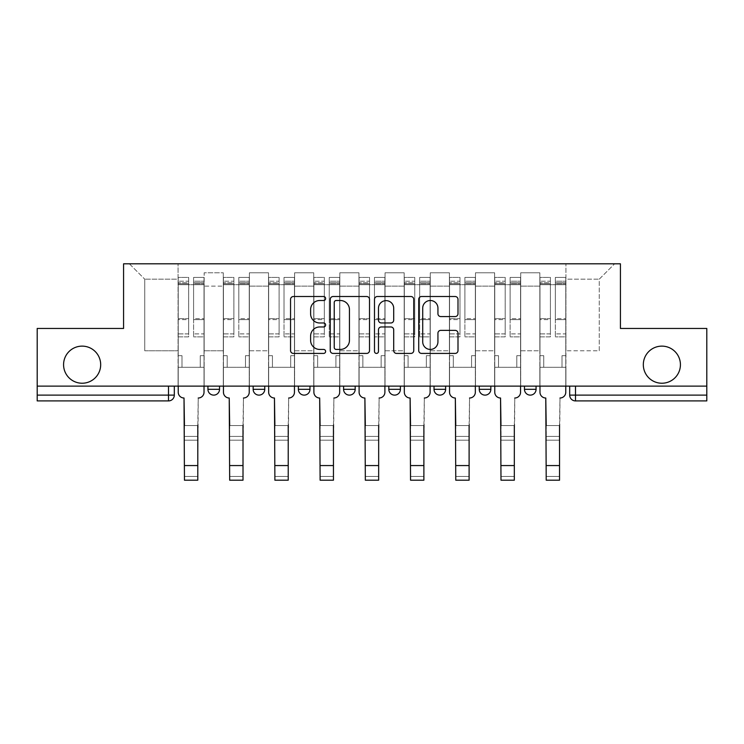 <?xml version="1.0" encoding="UTF-8"?>
<svg xmlns="http://www.w3.org/2000/svg" width="744" height="744" viewBox="0 0 744 744"><rect width="100%" height="100%" fill="white"/><g stroke="black" fill="none" stroke-linecap="round" stroke-linejoin="round"><path stroke-width="0.56" stroke-dasharray="3.72 2.79" d="M325.621 298.511A1.99 1.99 0 0 0 323.631 296.512L293.396 296.512A2.846 2.846 0 0 0 290.551 299.358L290.551 350.573A2.846 2.846 0 0 0 293.396 353.419L323.631 353.419A1.99 1.99 0 0 0 325.621 351.428A1.99 1.99 0 0 0 323.631 349.438L319.715 349.438A9.105 9.105 0 0 1 310.611 340.334L310.611 336.065A9.105 9.105 0 0 1 319.715 326.96L323.631 326.96A1.99 1.99 0 0 0 325.621 324.97A1.99 1.99 0 0 0 323.631 322.98L319.715 322.98A9.105 9.105 0 0 1 310.611 313.875L310.611 309.606A9.105 9.105 0 0 1 319.715 300.502L323.631 300.502A1.99 1.99 0 0 0 325.621 298.511M643.318 364.681A18.553 18.553 0 0 0 661.872 383.234A18.553 18.553 0 0 0 680.425 364.681A18.553 18.553 0 0 0 661.872 346.127A18.553 18.553 0 0 0 643.318 364.681M63.575 364.681A18.553 18.553 0 0 0 82.128 383.234A18.553 18.553 0 0 0 100.682 364.681A18.553 18.553 0 0 0 82.128 346.127A18.553 18.553 0 0 0 63.575 364.681M524.474 386.127L536.071 386.127L524.474 386.127L524.474 389.317A5.794 5.794 0 0 0 530.267 395.12A5.794 5.794 0 0 0 536.071 389.317L524.474 389.317M479.248 386.127L490.845 386.127L479.248 386.127M434.031 386.127L445.628 386.127L434.031 386.127M388.814 386.127L400.412 386.127L388.814 386.127L388.814 389.317L400.412 389.317M355.186 386.127L343.589 386.127L355.186 386.127L355.186 389.317A5.794 5.794 0 0 1 349.392 395.12A5.794 5.794 0 0 1 343.589 389.317L355.186 389.317M298.372 386.127L309.969 386.127L309.969 389.317L298.372 389.317L298.372 386.127L309.969 386.127M253.155 386.127L264.752 386.127L253.155 386.127L253.155 389.317L264.752 389.317A5.794 5.794 0 0 1 258.949 395.12M207.929 386.127L219.527 386.127L207.929 386.127L207.929 389.317L219.527 389.317A5.794 5.794 0 0 1 213.733 395.12M569.69 386.127L569.69 395.12L575.493 395.12L575.493 386.127L569.69 386.127L706.8 386.127L706.8 395.12L575.493 395.12L575.493 400.914L706.8 400.914L706.8 395.12M706.8 386.127L37.2 386.127L37.2 328.448L123.578 328.448L123.578 263.804L620.422 263.804L620.422 328.448L706.8 328.448L706.8 386.127L575.493 386.127M37.2 386.127L168.507 386.127L37.2 386.127L37.2 400.914L168.507 400.914L168.507 395.12L37.2 395.12M204.163 286.124L204.163 350.768L204.163 286.124L223.293 286.124L223.293 272.788L223.293 350.768L223.293 286.124L204.163 286.124M204.163 386.127L204.163 272.788L223.293 272.788L204.163 272.788L204.163 386.127L204.163 367.294L178.076 367.294L204.163 367.294L204.163 386.127L178.076 386.127L178.076 263.804L565.924 263.804L129.382 263.804L178.076 263.804L178.076 350.768L178.076 279.167L144.745 279.167L178.076 279.167L178.076 263.804L178.076 386.127L178.076 367.294L178.076 386.127L204.163 386.127M223.293 386.127L223.293 272.788L204.163 272.788L223.293 272.788L223.293 386.127L223.293 367.294L249.389 367.294L223.293 367.294L223.293 386.127L249.389 386.127L249.389 272.788L249.389 286.124L249.389 272.788L268.519 272.788L268.519 286.124L268.519 272.788L249.389 272.788L249.389 386.127L249.389 367.294L249.389 386.127L223.293 386.127M249.389 350.768L249.389 286.124L249.389 350.768L268.519 350.768L268.519 286.124L268.519 350.768L249.389 350.768M268.519 386.127L268.519 272.788L249.389 272.788L268.519 272.788L268.519 386.127L268.519 367.294L294.605 367.294L268.519 367.294L268.519 386.127L294.605 386.127L294.605 272.788L294.605 286.124L294.605 272.788L313.736 272.788L313.736 286.124L313.736 272.788L294.605 272.788L294.605 386.127L294.605 367.294L294.605 386.127L268.519 386.127M294.605 350.768L294.605 286.124L294.605 350.768L313.736 350.768L313.736 286.124L313.736 350.768L294.605 350.768M313.736 386.127L313.736 272.788L294.605 272.788L313.736 272.788L313.736 386.127L313.736 367.294L339.822 367.294L313.736 367.294L313.736 386.127L339.822 386.127L339.822 272.788L339.822 286.124L339.822 272.788L358.952 272.788L358.952 286.124L358.952 272.788L339.822 272.788L339.822 386.127L339.822 367.294L339.822 386.127L313.736 386.127M339.822 350.768L339.822 286.124L339.822 350.768L358.952 350.768L358.952 286.124L358.952 350.768L339.822 350.768M358.952 386.127L358.952 272.788L339.822 272.788L358.952 272.788L358.952 386.127L358.952 367.294L385.048 367.294L358.952 367.294L358.952 386.127L385.048 386.127L385.048 272.788L385.048 286.124L385.048 272.788L404.178 272.788L404.178 286.124L404.178 272.788L385.048 272.788L385.048 386.127L385.048 367.294L385.048 386.127L358.952 386.127M385.048 350.768L385.048 286.124L385.048 350.768L404.178 350.768L404.178 286.124L404.178 350.768L385.048 350.768M404.178 386.127L404.178 272.788L385.048 272.788L404.178 272.788L404.178 386.127L404.178 367.294L430.264 367.294L404.178 367.294L404.178 386.127L430.264 386.127L430.264 272.788L430.264 286.124L430.264 272.788L449.395 272.788L449.395 286.124L449.395 272.788L430.264 272.788L430.264 386.127L430.264 367.294L430.264 386.127L404.178 386.127M430.264 350.768L430.264 286.124L430.264 350.768L449.395 350.768L449.395 286.124L449.395 350.768L430.264 350.768M449.395 386.127L449.395 272.788L430.264 272.788L449.395 272.788L449.395 386.127L449.395 367.294L475.481 367.294L449.395 367.294L449.395 386.127L475.481 386.127L475.481 272.788L475.481 286.124L475.481 272.788L494.611 272.788L494.611 286.124L494.611 272.788L475.481 272.788L475.481 386.127L475.481 367.294L475.481 386.127L449.395 386.127M475.481 350.768L475.481 286.124L475.481 350.768L494.611 350.768L494.611 286.124L494.611 350.768L475.481 350.768M494.611 386.127L494.611 272.788L475.481 272.788L494.611 272.788L494.611 386.127L494.611 367.294L520.707 367.294L494.611 367.294L494.611 386.127L520.707 386.127L520.707 272.788L520.707 286.124L520.707 272.788L539.837 272.788L539.837 286.124L539.837 272.788L520.707 272.788L520.707 386.127L520.707 367.294L520.707 386.127L494.611 386.127M520.707 350.768L520.707 286.124L520.707 350.768L539.837 350.768L539.837 286.124L539.837 350.768L520.707 350.768M539.837 386.127L539.837 272.788L520.707 272.788L539.837 272.788L539.837 386.127L539.837 367.294L565.924 367.294L539.837 367.294L539.837 386.127L565.924 386.127L565.924 263.804L614.618 263.804L565.924 263.804L565.924 279.167L599.255 279.167L565.924 279.167L565.924 350.768L565.924 263.804L565.924 386.127L539.837 386.127L565.924 386.127L565.924 367.294L565.924 386.127L539.837 386.127M204.163 350.768L223.293 350.768L204.163 350.768M144.745 350.768L144.745 279.167L144.745 350.768L178.076 350.768L144.745 350.768M599.255 350.768L599.255 279.167L614.618 263.804L599.255 279.167L599.255 350.768L565.924 350.768L599.255 350.768M168.507 386.127L174.31 386.127L168.507 386.127L168.507 395.12L174.31 395.12M445.628 389.317L434.031 389.317A5.794 5.794 0 0 0 439.834 395.12M490.845 389.317A5.794 5.794 0 0 1 485.051 395.12A5.794 5.794 0 0 1 479.248 389.317L490.845 389.317M129.382 263.804L144.745 279.167L129.382 263.804M369.508 350.573L369.508 299.358A2.846 2.846 0 0 0 366.662 296.512L333.089 296.512A2.846 2.846 0 0 0 330.243 299.358L330.243 350.573A2.846 2.846 0 0 0 333.089 353.419L366.662 353.419A2.846 2.846 0 0 0 369.508 350.573M336.223 300.502A1.99 1.99 0 0 0 334.233 302.492L334.233 347.448A1.99 1.99 0 0 0 336.223 349.438L340.343 349.438A9.105 9.105 0 0 0 349.447 340.334L349.447 309.606A9.105 9.105 0 0 0 340.343 300.502L336.223 300.502M377.338 296.512L410.911 296.512A2.846 2.846 0 0 1 413.757 299.358L413.757 350.573A2.846 2.846 0 0 1 410.911 353.419L396.543 353.419A2.846 2.846 0 0 1 393.697 350.573L393.697 329.806A2.846 2.846 0 0 0 390.851 326.96L381.319 326.96A2.846 2.846 0 0 0 378.473 329.806L378.473 351.428A1.99 1.99 0 0 1 376.483 353.419A1.99 1.99 0 0 1 374.492 351.428L374.492 299.358A2.846 2.846 0 0 1 377.338 296.512M393.697 308.248A7.607 7.607 0 0 0 386.08 300.641A7.607 7.607 0 0 0 378.473 308.248L378.473 320.134A2.846 2.846 0 0 0 381.319 322.98L390.851 322.98A2.846 2.846 0 0 0 393.697 320.134L393.697 308.248M440.783 316.572L455.151 316.572A2.846 2.846 0 0 0 457.997 313.726L457.997 299.358A2.846 2.846 0 0 0 455.151 296.512L421.578 296.512A2.846 2.846 0 0 0 418.733 299.358L418.733 350.573A2.846 2.846 0 0 0 421.578 353.419L455.151 353.419A2.846 2.846 0 0 0 457.997 350.573L457.997 333.219A2.846 2.846 0 0 0 455.151 330.373L440.783 330.373A2.846 2.846 0 0 0 437.937 333.219L437.937 341.831A7.607 7.607 0 0 1 430.33 349.438A7.607 7.607 0 0 1 422.713 341.831L422.713 308.109A7.607 7.607 0 0 1 430.33 300.502A7.607 7.607 0 0 1 437.937 308.109L437.937 313.726A2.846 2.846 0 0 0 440.783 316.572M184.456 425.549L197.792 425.549L184.456 425.549L184.456 436.421L197.792 436.421L197.792 425.549L197.792 440.188L197.792 436.421L184.456 436.421L184.456 440.188L197.792 440.188L184.456 440.188L184.019 398.012A5.794 5.794 0 0 1 178.225 392.218A5.794 5.794 0 0 0 184.019 398.012A5.794 5.794 0 0 1 178.225 392.218L178.225 367.294L181.992 367.294L178.225 367.294L178.225 386.127L178.225 281.195L178.225 333.898L188.66 333.898L188.66 319.641L178.225 319.641L178.225 336.855L188.66 336.855L188.66 277.428L188.66 284.673L193.589 284.673L178.225 284.673L178.225 392.218M204.023 392.218L204.023 355.697L200.248 355.697L204.023 355.697L204.023 284.673L204.023 386.127L204.023 367.294L200.248 367.294L204.023 367.294L204.023 355.697L200.248 355.697L200.248 367.294L204.023 367.294L200.248 367.294L200.248 355.697L200.248 367.294L200.248 355.697L204.023 355.697L204.023 277.428L204.023 392.218A5.794 5.794 0 0 1 198.22 398.012A5.794 5.794 0 0 0 204.023 392.218A5.794 5.794 0 0 1 198.22 398.012L197.792 425.549M193.589 283.762L193.589 281.195L193.589 284.673L204.023 284.673L204.023 281.195L204.023 333.898L193.589 333.898L204.023 333.898L204.023 336.855L193.589 336.855L204.023 336.855L204.023 277.428L204.023 284.673L193.589 284.673L204.023 284.673L193.589 284.673L193.589 277.428L193.589 284.673L193.589 281.195L204.023 281.195L193.589 281.195L193.589 319.641L204.023 319.641L193.589 319.641L193.589 336.855L193.589 277.428L204.023 277.428L193.589 277.428L193.589 282.767L204.023 282.767L193.589 282.767L193.589 318.655L204.023 318.655L193.589 318.655L193.589 336.855L193.589 283.762L204.023 283.762L193.589 283.762M178.225 355.697L178.225 281.195L178.225 319.641L188.66 319.641L188.66 281.195L188.66 284.673L178.225 284.673L188.66 284.673L188.66 281.195L178.225 281.195L188.66 281.195L188.66 336.855L178.225 336.855L178.225 277.428L178.225 284.673L188.66 284.673L188.66 277.428L178.225 277.428L178.225 367.294L181.992 367.294L181.992 355.697L178.225 355.697L181.992 355.697L178.225 355.697L181.992 355.697L181.992 367.294L181.992 355.697L181.992 367.294L178.225 367.294L178.225 355.697M197.792 480.196L197.792 476.43L184.456 476.43L184.456 480.196M198.22 398.012L197.792 476.43L184.456 476.43L184.019 398.012M188.66 333.898L178.225 333.898L178.225 336.855L178.225 277.428L188.66 277.428L188.66 282.767L178.225 282.767L188.66 282.767L188.66 318.655L178.225 318.655L188.66 318.655L188.66 333.898M229.673 425.549L243.009 425.549L229.673 425.549L229.673 436.421L243.009 436.421L243.009 425.549L243.009 440.188L243.009 436.421L229.673 436.421L229.673 440.188L243.009 440.188L229.673 440.188L229.236 398.012A5.794 5.794 0 0 1 223.442 392.218A5.794 5.794 0 0 0 229.236 398.012A5.794 5.794 0 0 1 223.442 392.218L223.442 367.294L227.208 367.294L223.442 367.294L223.442 386.127L223.442 281.195L223.442 333.898L233.876 333.898L233.876 319.641L223.442 319.641L223.442 336.855L233.876 336.855L233.876 277.428L233.876 284.673L238.805 284.673L223.442 284.673L223.442 392.218M249.24 392.218L249.24 355.697L245.474 355.697L249.24 355.697L249.24 284.673L249.24 386.127L249.24 367.294L245.474 367.294L249.24 367.294L249.24 355.697L245.474 355.697L245.474 367.294L249.24 367.294L245.474 367.294L245.474 355.697L245.474 367.294L245.474 355.697L249.24 355.697L249.24 277.428L249.24 392.218A5.794 5.794 0 0 1 243.446 398.012A5.794 5.794 0 0 0 249.24 392.218A5.794 5.794 0 0 1 243.446 398.012L243.009 425.549M238.805 283.762L238.805 281.195L238.805 284.673L249.24 284.673L249.24 281.195L249.24 333.898L238.805 333.898L249.24 333.898L249.24 336.855L238.805 336.855L249.24 336.855L249.24 277.428L249.24 284.673L238.805 284.673L249.24 284.673L238.805 284.673L238.805 277.428L238.805 284.673L238.805 281.195L249.24 281.195L238.805 281.195L238.805 319.641L249.24 319.641L238.805 319.641L238.805 336.855L238.805 277.428L249.24 277.428L238.805 277.428L238.805 282.767L249.24 282.767L238.805 282.767L238.805 318.655L249.24 318.655L238.805 318.655L238.805 336.855L238.805 283.762L249.24 283.762L238.805 283.762M223.442 355.697L223.442 281.195L223.442 319.641L233.876 319.641L233.876 281.195L233.876 284.673L223.442 284.673L233.876 284.673L233.876 281.195L223.442 281.195L233.876 281.195L233.876 336.855L223.442 336.855L223.442 277.428L223.442 284.673L233.876 284.673L233.876 277.428L223.442 277.428L223.442 367.294L227.208 367.294L227.208 355.697L223.442 355.697L227.208 355.697L223.442 355.697L227.208 355.697L227.208 367.294L227.208 355.697L227.208 367.294L223.442 367.294L223.442 355.697M274.889 425.549L288.226 425.549L274.889 425.549L274.889 436.421L288.226 436.421L288.226 425.549L288.226 440.188L288.226 436.421L274.889 436.421L274.889 440.188L288.226 440.188L274.889 440.188L274.462 398.012A5.794 5.794 0 0 1 268.658 392.218A5.794 5.794 0 0 0 274.462 398.012A5.794 5.794 0 0 1 268.658 392.218L268.658 367.294L272.434 367.294L268.658 367.294L268.658 386.127L268.658 281.195L268.658 333.898L279.093 333.898L279.093 319.641L268.658 319.641L268.658 336.855L279.093 336.855L279.093 277.428L279.093 284.673L284.022 284.673L268.658 284.673L268.658 392.218M294.457 392.218L294.457 355.697L290.69 355.697L294.457 355.697L294.457 284.673L294.457 386.127L294.457 367.294L290.69 367.294L294.457 367.294L294.457 355.697L290.69 355.697L290.69 367.294L294.457 367.294L290.69 367.294L290.69 355.697L290.69 367.294L290.69 355.697L294.457 355.697L294.457 277.428L294.457 392.218A5.794 5.794 0 0 1 288.663 398.012A5.794 5.794 0 0 0 294.457 392.218A5.794 5.794 0 0 1 288.663 398.012L288.226 425.549M284.022 283.762L284.022 281.195L284.022 284.673L294.457 284.673L294.457 281.195L294.457 333.898L284.022 333.898L294.457 333.898L294.457 336.855L284.022 336.855L294.457 336.855L294.457 277.428L294.457 284.673L284.022 284.673L294.457 284.673L284.022 284.673L284.022 277.428L284.022 284.673L284.022 281.195L294.457 281.195L284.022 281.195L284.022 319.641L294.457 319.641L284.022 319.641L284.022 336.855L284.022 277.428L294.457 277.428L284.022 277.428L284.022 282.767L294.457 282.767L284.022 282.767L284.022 318.655L294.457 318.655L284.022 318.655L284.022 336.855L284.022 283.762L294.457 283.762L284.022 283.762M268.658 355.697L268.658 281.195L268.658 319.641L279.093 319.641L279.093 281.195L279.093 284.673L268.658 284.673L279.093 284.673L279.093 281.195L268.658 281.195L279.093 281.195L279.093 336.855L268.658 336.855L268.658 277.428L268.658 284.673L279.093 284.673L279.093 277.428L268.658 277.428L268.658 367.294L272.434 367.294L272.434 355.697L268.658 355.697L272.434 355.697L268.658 355.697L272.434 355.697L272.434 367.294L272.434 355.697L272.434 367.294L268.658 367.294L268.658 355.697M243.009 480.196L243.009 476.43L229.673 476.43L229.673 480.196L243.009 480.196M243.446 398.012L243.009 476.43L229.673 476.43L229.236 398.012M233.876 333.898L223.442 333.898L223.442 336.855L223.442 277.428L233.876 277.428L233.876 282.767L223.442 282.767L233.876 282.767L233.876 318.655L223.442 318.655L233.876 318.655L233.876 333.898M288.226 480.196L288.226 476.43L274.889 476.43L274.889 480.196L288.226 480.196M288.663 398.012L288.226 476.43L274.889 476.43L274.462 398.012M279.093 333.898L268.658 333.898L268.658 336.855L268.658 277.428L279.093 277.428L279.093 282.767L268.658 282.767L279.093 282.767L279.093 318.655L268.658 318.655L279.093 318.655L279.093 333.898M320.115 425.549L333.452 425.549L320.115 425.549L320.115 436.421L333.452 436.421L333.452 425.549L333.452 440.188L333.452 436.421L320.115 436.421L320.115 440.188L333.452 440.188L320.115 440.188L319.678 398.012A5.794 5.794 0 0 1 313.884 392.218A5.794 5.794 0 0 0 319.678 398.012A5.794 5.794 0 0 1 313.884 392.218L313.884 367.294L317.651 367.294L313.884 367.294L313.884 386.127L313.884 281.195L313.884 333.898L324.319 333.898L324.319 319.641L313.884 319.641L313.884 336.855L324.319 336.855L324.319 277.428L324.319 284.673L329.248 284.673L313.884 284.673L313.884 392.218M339.683 392.218L339.683 355.697L335.907 355.697L339.683 355.697L339.683 284.673L339.683 386.127L339.683 367.294L335.907 367.294L339.683 367.294L339.683 355.697L335.907 355.697L335.907 367.294L339.683 367.294L335.907 367.294L335.907 355.697L335.907 367.294L335.907 355.697L339.683 355.697L339.683 277.428L339.683 392.218A5.794 5.794 0 0 1 333.879 398.012A5.794 5.794 0 0 0 339.683 392.218A5.794 5.794 0 0 1 333.879 398.012L333.452 425.549M329.248 283.762L329.248 281.195L329.248 284.673L339.683 284.673L339.683 281.195L339.683 333.898L329.248 333.898L339.683 333.898L339.683 336.855L329.248 336.855L339.683 336.855L339.683 277.428L339.683 284.673L329.248 284.673L339.683 284.673L329.248 284.673L329.248 277.428L329.248 284.673L329.248 281.195L339.683 281.195L329.248 281.195L329.248 319.641L339.683 319.641L329.248 319.641L329.248 336.855L329.248 277.428L339.683 277.428L329.248 277.428L329.248 282.767L339.683 282.767L329.248 282.767L329.248 318.655L339.683 318.655L329.248 318.655L329.248 336.855L329.248 283.762L339.683 283.762L329.248 283.762M313.884 355.697L313.884 281.195L313.884 319.641L324.319 319.641L324.319 281.195L324.319 284.673L313.884 284.673L324.319 284.673L324.319 281.195L313.884 281.195L324.319 281.195L324.319 336.855L313.884 336.855L313.884 277.428L313.884 284.673L324.319 284.673L324.319 277.428L313.884 277.428L313.884 367.294L317.651 367.294L317.651 355.697L313.884 355.697L317.651 355.697L313.884 355.697L317.651 355.697L317.651 367.294L317.651 355.697L317.651 367.294L313.884 367.294L313.884 355.697M365.332 425.549L378.668 425.549L365.332 425.549L365.332 436.421L378.668 436.421L378.668 425.549L378.668 440.188L378.668 436.421L365.332 436.421L365.332 440.188L378.668 440.188L365.332 440.188L364.895 398.012A5.794 5.794 0 0 1 359.101 392.218A5.794 5.794 0 0 0 364.895 398.012A5.794 5.794 0 0 1 359.101 392.218L359.101 367.294L362.867 367.294L359.101 367.294L359.101 386.127L359.101 281.195L359.101 333.898L369.536 333.898L369.536 319.641L359.101 319.641L359.101 336.855L369.536 336.855L369.536 277.428L369.536 284.673L374.464 284.673L359.101 284.673L359.101 392.218M384.899 392.218L384.899 355.697L381.133 355.697L384.899 355.697L384.899 284.673L384.899 386.127L384.899 367.294L381.133 367.294L384.899 367.294L384.899 355.697L381.133 355.697L381.133 367.294L384.899 367.294L381.133 367.294L381.133 355.697L381.133 367.294L381.133 355.697L384.899 355.697L384.899 277.428L384.899 392.218A5.794 5.794 0 0 1 379.105 398.012A5.794 5.794 0 0 0 384.899 392.218A5.794 5.794 0 0 1 379.105 398.012L378.668 425.549M374.464 283.762L374.464 281.195L374.464 284.673L384.899 284.673L384.899 281.195L384.899 333.898L374.464 333.898L384.899 333.898L384.899 336.855L374.464 336.855L384.899 336.855L384.899 277.428L384.899 284.673L374.464 284.673L384.899 284.673L374.464 284.673L374.464 277.428L374.464 284.673L374.464 281.195L384.899 281.195L374.464 281.195L374.464 319.641L384.899 319.641L374.464 319.641L374.464 336.855L374.464 277.428L384.899 277.428L374.464 277.428L374.464 282.767L384.899 282.767L374.464 282.767L374.464 318.655L384.899 318.655L374.464 318.655L374.464 336.855L374.464 283.762L384.899 283.762L374.464 283.762M359.101 355.697L359.101 281.195L359.101 319.641L369.536 319.641L369.536 281.195L369.536 284.673L359.101 284.673L369.536 284.673L369.536 281.195L359.101 281.195L369.536 281.195L369.536 336.855L359.101 336.855L359.101 277.428L359.101 284.673L369.536 284.673L369.536 277.428L359.101 277.428L359.101 367.294L362.867 367.294L362.867 355.697L359.101 355.697L362.867 355.697L359.101 355.697L362.867 355.697L362.867 367.294L362.867 355.697L362.867 367.294L359.101 367.294L359.101 355.697M410.548 425.549L423.885 425.549L410.548 425.549L410.548 436.421L423.885 436.421L423.885 425.549L423.885 440.188L423.885 436.421L410.548 436.421L410.548 440.188L423.885 440.188L410.548 440.188L410.121 398.012A5.794 5.794 0 0 1 404.317 392.218A5.794 5.794 0 0 0 410.121 398.012A5.794 5.794 0 0 1 404.317 392.218L404.317 367.294L408.093 367.294L404.317 367.294L404.317 386.127L404.317 281.195L404.317 333.898L414.752 333.898L414.752 319.641L404.317 319.641L404.317 336.855L414.752 336.855L414.752 277.428L414.752 284.673L419.681 284.673L404.317 284.673L404.317 392.218M430.116 392.218L430.116 355.697L426.349 355.697L430.116 355.697L430.116 284.673L430.116 386.127L430.116 367.294L426.349 367.294L430.116 367.294L430.116 355.697L426.349 355.697L426.349 367.294L430.116 367.294L426.349 367.294L426.349 355.697L426.349 367.294L426.349 355.697L430.116 355.697L430.116 277.428L430.116 392.218A5.794 5.794 0 0 1 424.322 398.012A5.794 5.794 0 0 0 430.116 392.218A5.794 5.794 0 0 1 424.322 398.012L423.885 425.549M419.681 283.762L419.681 281.195L419.681 284.673L430.116 284.673L430.116 281.195L430.116 333.898L419.681 333.898L430.116 333.898L430.116 336.855L419.681 336.855L430.116 336.855L430.116 277.428L430.116 284.673L419.681 284.673L430.116 284.673L419.681 284.673L419.681 277.428L419.681 284.673L419.681 281.195L430.116 281.195L419.681 281.195L419.681 319.641L430.116 319.641L419.681 319.641L419.681 336.855L419.681 277.428L430.116 277.428L419.681 277.428L419.681 282.767L430.116 282.767L419.681 282.767L419.681 318.655L430.116 318.655L419.681 318.655L419.681 336.855L419.681 283.762L430.116 283.762L419.681 283.762M404.317 355.697L404.317 281.195L404.317 319.641L414.752 319.641L414.752 281.195L414.752 284.673L404.317 284.673L414.752 284.673L414.752 281.195L404.317 281.195L414.752 281.195L414.752 336.855L404.317 336.855L404.317 277.428L404.317 284.673L414.752 284.673L414.752 277.428L404.317 277.428L404.317 367.294L408.093 367.294L408.093 355.697L404.317 355.697L408.093 355.697L404.317 355.697L408.093 355.697L408.093 367.294L408.093 355.697L408.093 367.294L404.317 367.294L404.317 355.697M333.452 480.196L333.452 476.43L320.115 476.43L320.115 480.196L333.452 480.196M333.879 398.012L333.452 476.43L320.115 476.43L319.678 398.012M324.319 333.898L313.884 333.898L313.884 336.855L313.884 277.428L324.319 277.428L324.319 282.767L313.884 282.767L324.319 282.767L324.319 318.655L313.884 318.655L324.319 318.655L324.319 333.898M378.668 480.196L378.668 476.43L365.332 476.43L365.332 480.196M379.105 398.012L378.668 476.43L365.332 476.43L364.895 398.012M369.536 333.898L359.101 333.898L359.101 336.855L359.101 277.428L369.536 277.428L369.536 282.767L359.101 282.767L369.536 282.767L369.536 318.655L359.101 318.655L369.536 318.655L369.536 333.898M423.885 480.196L423.885 476.43L410.548 476.43L410.548 480.196L423.885 480.196M424.322 398.012L423.885 476.43L410.548 476.43L410.121 398.012M414.752 333.898L404.317 333.898L404.317 336.855L404.317 277.428L414.752 277.428L414.752 282.767L404.317 282.767L414.752 282.767L414.752 318.655L404.317 318.655L414.752 318.655L414.752 333.898M455.774 425.549L469.111 425.549L455.774 425.549L455.774 436.421L469.111 436.421L469.111 425.549L469.111 440.188L469.111 436.421L455.774 436.421L455.774 440.188L469.111 440.188L455.774 440.188L455.337 398.012A5.794 5.794 0 0 1 449.543 392.218A5.794 5.794 0 0 0 455.337 398.012A5.794 5.794 0 0 1 449.543 392.218L449.543 367.294L453.31 367.294L449.543 367.294L449.543 386.127L449.543 281.195L449.543 333.898L459.978 333.898L459.978 319.641L449.543 319.641L449.543 336.855L459.978 336.855L459.978 277.428L459.978 284.673L464.907 284.673L449.543 284.673L449.543 392.218M475.342 392.218L475.342 355.697L471.566 355.697L475.342 355.697L475.342 284.673L475.342 386.127L475.342 367.294L471.566 367.294L475.342 367.294L475.342 355.697L471.566 355.697L471.566 367.294L475.342 367.294L471.566 367.294L471.566 355.697L471.566 367.294L471.566 355.697L475.342 355.697L475.342 277.428L475.342 392.218A5.794 5.794 0 0 1 469.538 398.012A5.794 5.794 0 0 0 475.342 392.218A5.794 5.794 0 0 1 469.538 398.012L469.111 425.549M464.907 283.762L464.907 281.195L464.907 284.673L475.342 284.673L475.342 281.195L475.342 333.898L464.907 333.898L475.342 333.898L475.342 336.855L464.907 336.855L475.342 336.855L475.342 277.428L475.342 284.673L464.907 284.673L475.342 284.673L464.907 284.673L464.907 277.428L464.907 284.673L464.907 281.195L475.342 281.195L464.907 281.195L464.907 319.641L475.342 319.641L464.907 319.641L464.907 336.855L464.907 277.428L475.342 277.428L464.907 277.428L464.907 282.767L475.342 282.767L464.907 282.767L464.907 318.655L475.342 318.655L464.907 318.655L464.907 336.855L464.907 283.762L475.342 283.762L464.907 283.762M449.543 355.697L449.543 281.195L449.543 319.641L459.978 319.641L459.978 281.195L459.978 284.673L449.543 284.673L459.978 284.673L459.978 281.195L449.543 281.195L459.978 281.195L459.978 336.855L449.543 336.855L449.543 277.428L449.543 284.673L459.978 284.673L459.978 277.428L449.543 277.428L449.543 367.294L453.31 367.294L453.31 355.697L449.543 355.697L453.31 355.697L449.543 355.697L453.31 355.697L453.31 367.294L453.31 355.697L453.31 367.294L449.543 367.294L449.543 355.697M469.111 480.196L469.111 476.43L455.774 476.43L455.774 480.196M469.538 398.012L469.111 476.43L455.774 476.43L455.337 398.012M459.978 333.898L449.543 333.898L449.543 336.855L449.543 277.428L459.978 277.428L459.978 282.767L449.543 282.767L459.978 282.767L459.978 318.655L449.543 318.655L459.978 318.655L459.978 333.898M500.991 425.549L514.327 425.549L500.991 425.549L500.991 436.421L514.327 436.421L514.327 425.549L514.327 440.188L514.327 436.421L500.991 436.421L500.991 440.188L514.327 440.188L500.991 440.188L500.554 398.012A5.794 5.794 0 0 1 494.76 392.218A5.794 5.794 0 0 0 500.554 398.012A5.794 5.794 0 0 1 494.76 392.218L494.76 367.294L498.526 367.294L494.76 367.294L494.76 386.127L494.76 281.195L494.76 333.898L505.195 333.898L505.195 319.641L494.76 319.641L494.76 336.855L505.195 336.855L505.195 277.428L505.195 284.673L510.124 284.673L494.76 284.673L494.76 392.218M520.558 392.218L520.558 355.697L516.792 355.697L520.558 355.697L520.558 284.673L520.558 386.127L520.558 367.294L516.792 367.294L520.558 367.294L520.558 355.697L516.792 355.697L516.792 367.294L520.558 367.294L516.792 367.294L516.792 355.697L516.792 367.294L516.792 355.697L520.558 355.697L520.558 277.428L520.558 392.218A5.794 5.794 0 0 1 514.764 398.012A5.794 5.794 0 0 0 520.558 392.218A5.794 5.794 0 0 1 514.764 398.012L514.327 425.549M510.124 283.762L510.124 281.195L510.124 284.673L520.558 284.673L520.558 281.195L520.558 333.898L510.124 333.898L520.558 333.898L520.558 336.855L510.124 336.855L520.558 336.855L520.558 277.428L520.558 284.673L510.124 284.673L520.558 284.673L510.124 284.673L510.124 277.428L510.124 284.673L510.124 281.195L520.558 281.195L510.124 281.195L510.124 319.641L520.558 319.641L510.124 319.641L510.124 336.855L510.124 277.428L520.558 277.428L510.124 277.428L510.124 282.767L520.558 282.767L510.124 282.767L510.124 318.655L520.558 318.655L510.124 318.655L510.124 336.855L510.124 283.762L520.558 283.762L510.124 283.762M494.76 355.697L494.76 281.195L494.76 319.641L505.195 319.641L505.195 281.195L505.195 284.673L494.76 284.673L505.195 284.673L505.195 281.195L494.76 281.195L505.195 281.195L505.195 336.855L494.76 336.855L494.76 277.428L494.76 284.673L505.195 284.673L505.195 277.428L494.76 277.428L494.76 367.294L498.526 367.294L498.526 355.697L494.76 355.697L498.526 355.697L494.76 355.697L498.526 355.697L498.526 367.294L498.526 355.697L498.526 367.294L494.76 367.294L494.76 355.697M514.327 480.196L514.327 476.43L500.991 476.43L500.991 480.196L514.327 480.196M514.764 398.012L514.327 476.43L500.991 476.43L500.554 398.012M505.195 333.898L494.76 333.898L494.76 336.855L494.76 277.428L505.195 277.428L505.195 282.767L494.76 282.767L505.195 282.767L505.195 318.655L494.76 318.655L505.195 318.655L505.195 333.898M546.208 425.549L559.544 425.549L546.208 425.549L546.208 436.421L559.544 436.421L559.544 425.549L559.544 440.188L559.544 436.421L546.208 436.421L546.208 440.188L559.544 440.188L546.208 440.188L545.78 398.012A5.794 5.794 0 0 1 539.977 392.218A5.794 5.794 0 0 0 545.78 398.012A5.794 5.794 0 0 1 539.977 392.218L539.977 367.294L543.752 367.294L539.977 367.294L539.977 386.127L539.977 281.195L539.977 333.898L550.411 333.898L550.411 319.641L539.977 319.641L539.977 336.855L550.411 336.855L550.411 277.428L550.411 284.673L555.34 284.673L539.977 284.673L539.977 392.218M565.775 392.218L565.775 355.697L562.008 355.697L565.775 355.697L565.775 284.673L565.775 386.127L565.775 367.294L562.008 367.294L565.775 367.294L565.775 355.697L562.008 355.697L562.008 367.294L565.775 367.294L562.008 367.294L562.008 355.697L562.008 367.294L562.008 355.697L565.775 355.697L565.775 277.428L565.775 392.218A5.794 5.794 0 0 1 559.981 398.012A5.794 5.794 0 0 0 565.775 392.218A5.794 5.794 0 0 1 559.981 398.012L559.544 425.549M555.34 283.762L555.34 281.195L555.34 284.673L565.775 284.673L565.775 281.195L565.775 333.898L555.34 333.898L565.775 333.898L565.775 336.855L555.34 336.855L565.775 336.855L565.775 277.428L565.775 284.673L555.34 284.673L565.775 284.673L555.34 284.673L555.34 277.428L555.34 284.673L555.34 281.195L565.775 281.195L555.34 281.195L555.34 319.641L565.775 319.641L555.34 319.641L555.34 336.855L555.34 277.428L565.775 277.428L555.34 277.428L555.34 282.767L565.775 282.767L555.34 282.767L555.34 318.655L565.775 318.655L555.34 318.655L555.34 336.855L555.34 283.762L565.775 283.762L555.34 283.762M539.977 355.697L539.977 281.195L539.977 319.641L550.411 319.641L550.411 281.195L550.411 284.673L539.977 284.673L550.411 284.673L550.411 281.195L539.977 281.195L550.411 281.195L550.411 336.855L539.977 336.855L539.977 277.428L539.977 284.673L550.411 284.673L550.411 277.428L539.977 277.428L539.977 367.294L543.752 367.294L543.752 355.697L539.977 355.697L543.752 355.697L539.977 355.697L543.752 355.697L543.752 367.294L543.752 355.697L543.752 367.294L539.977 367.294L539.977 355.697M559.544 480.196L559.544 476.43L546.208 476.43L546.208 480.196L559.544 480.196M559.981 398.012L559.544 476.43L546.208 476.43L545.78 398.012M550.411 333.898L539.977 333.898L539.977 336.855L539.977 277.428L550.411 277.428L550.411 282.767L539.977 282.767L550.411 282.767L550.411 318.655L539.977 318.655L550.411 318.655L550.411 333.898M539.837 286.124L520.707 286.124L539.837 286.124M494.611 286.124L475.481 286.124L494.611 286.124M449.395 286.124L430.264 286.124L449.395 286.124M404.178 286.124L385.048 286.124L404.178 286.124M358.952 286.124L339.822 286.124L358.952 286.124M313.736 286.124L294.605 286.124L313.736 286.124M268.519 286.124L249.389 286.124L268.519 286.124M178.225 283.762L188.66 283.762L178.225 283.762M197.792 465.558L184.456 465.558M223.442 283.762L233.876 283.762L223.442 283.762M268.658 283.762L279.093 283.762L268.658 283.762M243.009 465.558L229.673 465.558M288.226 465.558L274.889 465.558M313.884 283.762L324.319 283.762L313.884 283.762M359.101 283.762L369.536 283.762L359.101 283.762M404.317 283.762L414.752 283.762L404.317 283.762M333.452 465.558L320.115 465.558M378.668 465.558L365.332 465.558M423.885 465.558L410.548 465.558M449.543 283.762L459.978 283.762L449.543 283.762M469.111 465.558L455.774 465.558M494.76 283.762L505.195 283.762L494.76 283.762M514.327 465.558L500.991 465.558M539.977 283.762L550.411 283.762L539.977 283.762M559.544 465.558L546.208 465.558"/><path stroke-width="1.12" d="M325.621 298.511A1.99 1.99 0 0 0 323.631 296.512L293.396 296.512A2.846 2.846 0 0 0 290.551 299.358L290.551 350.573A2.846 2.846 0 0 0 293.396 353.419L323.631 353.419A1.99 1.99 0 0 0 325.621 351.428A1.99 1.99 0 0 0 323.631 349.438L319.715 349.438A9.105 9.105 0 0 1 310.611 340.334L310.611 336.065A9.105 9.105 0 0 1 319.715 326.96L323.631 326.96A1.99 1.99 0 0 0 325.621 324.97A1.99 1.99 0 0 0 323.631 322.98L319.715 322.98A9.105 9.105 0 0 1 310.611 313.875L310.611 309.606A9.105 9.105 0 0 1 319.715 300.502L323.631 300.502A1.99 1.99 0 0 0 325.621 298.511M643.318 364.681A18.553 18.553 0 0 0 661.872 383.234A18.553 18.553 0 0 0 680.425 364.681A18.553 18.553 0 0 0 661.872 346.127A18.553 18.553 0 0 0 643.318 364.681M63.575 364.681A18.553 18.553 0 0 0 82.128 383.234A18.553 18.553 0 0 0 100.682 364.681A18.553 18.553 0 0 0 82.128 346.127A18.553 18.553 0 0 0 63.575 364.681M479.248 386.127L479.248 389.317L490.845 389.317A5.794 5.794 0 0 1 485.051 395.12A5.794 5.794 0 0 1 479.248 389.317L479.248 386.127M434.031 386.127L434.031 389.317L445.628 389.317A5.794 5.794 0 0 1 439.834 395.12A5.794 5.794 0 0 1 434.031 389.317L434.031 386.127M343.589 386.127L343.589 389.317L355.186 389.317A5.794 5.794 0 0 1 349.392 395.12A5.794 5.794 0 0 1 343.589 389.317L343.589 386.127M455.151 316.572A2.846 2.846 0 0 0 457.997 313.726L457.997 299.358A2.846 2.846 0 0 0 455.151 296.512L421.578 296.512A2.846 2.846 0 0 0 418.733 299.358L418.733 350.573A2.846 2.846 0 0 0 421.578 353.419L455.151 353.419A2.846 2.846 0 0 0 457.997 350.573L457.997 333.219A2.846 2.846 0 0 0 455.151 330.373L440.783 330.373A2.846 2.846 0 0 0 437.937 333.219L437.937 341.831A7.607 7.607 0 0 1 430.33 349.438A7.607 7.607 0 0 1 422.713 341.831L422.713 308.109A7.607 7.607 0 0 1 430.33 300.502A7.607 7.607 0 0 1 437.937 308.109L437.937 313.726A2.846 2.846 0 0 0 440.783 316.572L455.151 316.572M37.2 386.127L37.2 328.448L123.578 328.448L123.578 263.804L620.422 263.804L620.422 328.448L706.8 328.448L706.8 386.127L37.2 386.127L37.2 395.12L174.31 395.12L174.31 386.127L174.31 395.12A5.794 5.794 0 0 1 168.507 400.914L37.2 400.914L37.2 395.12M369.508 299.358A2.846 2.846 0 0 0 366.662 296.512L333.089 296.512A2.846 2.846 0 0 0 330.243 299.358L330.243 350.573A2.846 2.846 0 0 0 333.089 353.419L366.662 353.419A2.846 2.846 0 0 0 369.508 350.573L369.508 299.358M377.338 296.512L410.911 296.512A2.846 2.846 0 0 1 413.757 299.358L413.757 350.573A2.846 2.846 0 0 1 410.911 353.419L396.543 353.419A2.846 2.846 0 0 1 393.697 350.573L393.697 329.806A2.846 2.846 0 0 0 390.851 326.96L381.319 326.96A2.846 2.846 0 0 0 378.473 329.806L378.473 351.428A1.99 1.99 0 0 1 376.483 353.419A1.99 1.99 0 0 1 374.492 351.428L374.492 299.358A2.846 2.846 0 0 1 377.338 296.512M569.69 386.127L569.69 395.12L706.8 395.12L706.8 400.914L575.493 400.914A5.794 5.794 0 0 1 569.69 395.12A5.794 5.794 0 0 0 575.493 400.914L575.493 386.127M706.8 386.127L706.8 395.12M536.071 386.127L536.071 389.317A5.794 5.794 0 0 1 530.267 395.12A5.794 5.794 0 0 1 524.474 389.317L536.071 389.317L536.071 386.127M524.474 386.127L524.474 389.317M490.845 386.127L490.845 389.317L490.845 386.127M445.628 389.317L445.628 386.127L445.628 389.317A5.794 5.794 0 0 1 439.834 395.12M400.412 386.127L400.412 389.317A5.794 5.794 0 0 1 394.608 395.12A5.794 5.794 0 0 1 388.814 389.317A5.794 5.794 0 0 0 394.608 395.12A5.794 5.794 0 0 0 400.412 389.317L400.412 386.127M388.814 386.127L388.814 389.317L400.412 389.317M355.186 386.127L355.186 389.317M309.969 386.127L309.969 389.317A5.794 5.794 0 0 1 304.166 395.12A5.794 5.794 0 0 1 298.372 389.317A5.794 5.794 0 0 0 304.166 395.12A5.794 5.794 0 0 0 309.969 389.317L298.372 389.317L298.372 386.127M253.155 386.127L253.155 389.317L264.752 389.317L264.752 386.127L264.752 389.317A5.794 5.794 0 0 1 258.949 395.12A5.794 5.794 0 0 1 253.155 389.317A5.794 5.794 0 0 0 258.949 395.12M207.929 386.127L207.929 389.317L219.527 389.317L219.527 386.127L219.527 389.317A5.794 5.794 0 0 1 213.733 395.12A5.794 5.794 0 0 1 207.929 389.317A5.794 5.794 0 0 0 213.733 395.12M168.507 386.127L168.507 400.914A5.794 5.794 0 0 0 174.31 395.12M336.223 300.502A1.99 1.99 0 0 0 334.233 302.492L334.233 347.448A1.99 1.99 0 0 0 336.223 349.438L340.343 349.438A9.105 9.105 0 0 0 349.447 340.334L349.447 309.606A9.105 9.105 0 0 0 340.343 300.502L336.223 300.502M393.697 308.248A7.607 7.607 0 0 0 386.08 300.641A7.607 7.607 0 0 0 378.473 308.248L378.473 320.134A2.846 2.846 0 0 0 381.319 322.98L390.851 322.98A2.846 2.846 0 0 0 393.697 320.134L393.697 308.248M178.225 392.218L178.225 386.127L178.225 392.218A5.794 5.794 0 0 0 184.019 398.012L184.456 425.549M184.019 398.012L184.456 480.196L197.792 480.196L197.792 425.549M204.023 392.218L204.023 386.127L204.023 392.218A5.794 5.794 0 0 1 198.22 398.012M197.792 480.196L184.456 480.196M223.442 392.218L223.442 386.127L223.442 392.218A5.794 5.794 0 0 0 229.236 398.012L229.673 425.549M229.236 398.012L229.673 480.196L243.009 480.196L243.009 425.549M249.24 392.218L249.24 386.127L249.24 392.218A5.794 5.794 0 0 1 243.446 398.012M268.658 392.218L268.658 386.127L268.658 392.218A5.794 5.794 0 0 0 274.462 398.012L274.889 425.549M274.462 398.012L274.889 480.196L288.226 480.196L288.226 425.549M294.457 392.218L294.457 386.127L294.457 392.218A5.794 5.794 0 0 1 288.663 398.012M313.884 392.218L313.884 386.127L313.884 392.218A5.794 5.794 0 0 0 319.678 398.012L320.115 425.549M319.678 398.012L320.115 480.196L333.452 480.196L333.452 425.549M339.683 392.218L339.683 386.127L339.683 392.218A5.794 5.794 0 0 1 333.879 398.012M359.101 392.218L359.101 386.127L359.101 392.218A5.794 5.794 0 0 0 364.895 398.012L365.332 425.549M364.895 398.012L365.332 480.196L378.668 480.196L378.668 425.549M384.899 392.218L384.899 386.127L384.899 392.218A5.794 5.794 0 0 1 379.105 398.012M404.317 392.218L404.317 386.127L404.317 392.218A5.794 5.794 0 0 0 410.121 398.012L410.548 425.549M410.121 398.012L410.548 480.196L423.885 480.196L423.885 425.549M430.116 392.218L430.116 386.127L430.116 392.218A5.794 5.794 0 0 1 424.322 398.012M378.668 480.196L365.332 480.196M449.543 392.218L449.543 386.127L449.543 392.218A5.794 5.794 0 0 0 455.337 398.012L455.774 425.549M455.337 398.012L455.774 480.196L469.111 480.196L469.111 425.549M475.342 392.218L475.342 386.127L475.342 392.218A5.794 5.794 0 0 1 469.538 398.012M469.111 480.196L455.774 480.196M494.76 392.218L494.76 386.127L494.76 392.218A5.794 5.794 0 0 0 500.554 398.012L500.991 425.549M500.554 398.012L500.991 480.196L514.327 480.196L514.327 425.549M520.558 392.218L520.558 386.127L520.558 392.218A5.794 5.794 0 0 1 514.764 398.012M539.977 392.218L539.977 386.127L539.977 392.218A5.794 5.794 0 0 0 545.78 398.012L546.208 425.549M545.78 398.012L546.208 480.196L559.544 480.196L559.544 425.549M565.775 392.218L565.775 386.127L565.775 392.218A5.794 5.794 0 0 1 559.981 398.012M197.792 465.558L184.456 465.558M243.009 465.558L229.673 465.558M288.226 465.558L274.889 465.558M333.452 465.558L320.115 465.558M378.668 465.558L365.332 465.558M423.885 465.558L410.548 465.558M469.111 465.558L455.774 465.558M514.327 465.558L500.991 465.558M559.544 465.558L546.208 465.558"/></g></svg>
